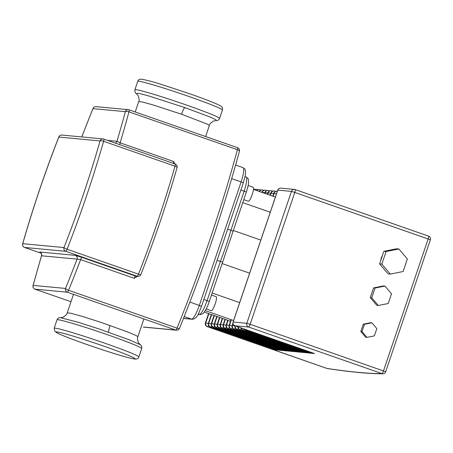 <?xml version="1.0" encoding="UTF-8"?>
<svg xmlns="http://www.w3.org/2000/svg" width="453" height="453" viewBox="0 0 453 453"><rect width="100%" height="100%" fill="white"/><g stroke="black" fill="none" stroke-linecap="round" stroke-linejoin="round"><path stroke-width="0.68" d="M243.776 199.677L248.329 201.268A7.412 1.45 -70.8 0 0 252.253 194.405A7.412 1.45 -70.8 0 0 253.216 187.265L248.142 185.498M211.223 310.662A7.412 1.45 -70.8 0 0 211.291 310.696A7.412 1.45 -70.8 0 0 211.358 310.707A7.412 1.45 -70.8 0 0 215.158 304.003A7.412 1.45 -70.8 0 0 216.172 296.692L211.489 295.062M246.341 192.083C248.289 186.064 248.465 183.573 248.487 183.357L248.601 181.189C248.04 178.765 249.088 179.088 246.047 176.913A14.83 2.899 109.2 0 1 244.127 191.189L246.341 192.083L233.029 231.426L209.303 301.511L207.089 300.616A14.83 2.899 109.2 0 1 199.371 314.371L198.159 314.252M232.944 231.5C233.21 231.285 232.525 230.877 230.9 230.277L227.655 229.144M217.078 260.401L222.582 262.117M204.286 312.089L230.486 321.234M205.26 310.639L233.601 320.531M212.18 293.017L239.665 302.61M222.146 263.567L249.631 273.165M253.493 189.433L275.384 197.072M242.774 202.638L270.254 212.231M233.346 230.486L260.826 240.084M222.429 110.017C222.683 108.341 222.457 107.304 221.755 106.897C221.534 106.387 219.931 105.458 216.953 104.116C211.053 101.512 201.874 98.029 189.416 93.669L161.013 84.315C153.278 81.851 146.874 80.164 141.8 79.252C139.671 78.935 138.318 79.637 137.74 81.353A44.705 2.112 18.7 0 1 189.037 96.523A44.705 2.112 18.7 0 1 222.429 110.017L219.58 118.437C218.516 120.238 217.332 120.945 216.041 120.572L215.787 119.671L209.801 116.908L184.852 107.593L148.794 95.94L138.261 93.233L136.398 93.612L138.108 95.521C139.201 98.76 139.411 100.77 138.731 101.557L142.355 101.987L152.078 104.637L181.517 114.213L207.485 124.201L209.371 125.47L205.622 136.546M140.187 344.665L138.482 342.757C137.384 339.648 137.174 337.632 137.859 336.726L136.376 335.656L128.091 332.106L101.659 322.61L83.477 316.766L70.883 313.255L67.22 312.813C67.129 314.127 65.742 315.599 63.058 317.23L60.549 317.712L78.494 322.349L99.252 329.025L129.439 339.875L140.187 344.659C141.551 345.509 142.061 346.794 141.704 348.51L138.856 356.93A44.705 2.112 18.7 0 0 105.458 343.436A44.705 2.112 18.7 0 0 54.162 328.266L54.898 331.449L58.154 333.476C63.663 336.052 73.335 339.761 87.174 344.614C106.053 351.149 125.311 357.287 133.731 358.884C136.647 359.472 138.352 358.821 138.856 356.93M115.255 143.091A2.967 2.905 95.4 0 0 116.97 141.279L120.158 142.837L173.703 161.528L174.79 163.873M137.44 276.347L134.184 278.295L80.634 259.603L77.078 259.127A2.967 2.905 95.4 0 0 75.283 255.362L39.756 252.027A2.967 2.905 -84.6 0 1 41.551 255.786L77.078 259.127A317.683 62.089 109.2 0 1 65.532 288.442A2.967 2.905 95.4 0 0 67.327 292.202A2.967 0.578 -70.8 0 0 68.567 290.277A320.645 62.667 -70.8 0 0 80.634 259.603A2.967 0.578 -70.8 0 1 81.987 257.395L75.283 255.362M40.702 252.576L40.266 252.378C41.149 252.746 41.568 253.844 41.517 255.685L41.551 255.786A317.683 62.089 109.2 0 0 33.16 285.396A2.967 0.991 -164.8 0 0 33.041 285.577A2.967 2.967 0 0 0 34.926 289.156A2.967 0.578 -70.8 0 0 34.955 289.161A2.967 2.905 -84.6 0 1 33.16 285.396L65.532 288.442A2.967 0.719 -157.9 0 0 68.567 290.277L177.027 328.131A2.967 0.578 109.2 0 1 175.787 330.061A2.967 2.905 95.4 0 0 176.46 330.209A2.967 2.967 0 0 0 179.484 328.368A2.967 0.719 -157.9 0 1 177.027 328.131A320.645 62.667 109.2 0 0 237.417 149.716A2.967 0.991 15.2 0 1 239.433 151.262A2.967 2.967 0 0 0 237.548 147.689A2.967 0.578 109.2 0 1 237.417 149.716L128.958 111.857A2.967 0.578 -70.8 0 0 129.088 109.83A2.967 0.578 -70.8 0 0 129.06 109.824A2.967 2.905 95.4 0 0 125.362 111.67A2.967 0.991 15.2 0 1 128.958 111.857A320.645 62.667 -70.8 0 1 120.158 142.837A2.967 0.578 -70.8 0 0 119.807 144.677M311.013 352.315L312.066 353.323L314.269 353.448M308.017 351.992L309.099 353.046L311.449 353.187M305.05 351.709L306.126 352.762L308.482 352.904M302.083 351.432L303.159 352.485L305.515 352.627M299.116 351.154L300.192 352.208L302.547 352.349M296.143 350.877L297.225 351.93L299.575 352.072M293.176 350.594L294.252 351.647L296.607 351.788M290.209 350.316L291.285 351.369L293.64 351.511M287.242 350.039L288.318 351.092L290.673 351.234M284.269 349.761L285.35 350.815L287.7 350.95M281.302 349.478L282.378 350.531L284.733 350.673M278.335 349.201L279.41 350.254L281.766 350.395M275.367 348.923L276.443 349.976L278.799 350.118M272.4 348.646L273.476 349.699L275.832 349.835M390.35 274.088L388.125 273.878L379.608 263.889L383.861 251.336L396.624 248.771L398.85 248.98L407.366 258.969L403.119 271.528L390.35 274.088L381.839 264.099L386.086 251.545L398.85 248.98M379.608 263.889L381.839 264.099M383.861 251.336L386.086 251.545M380.831 260.288A10.011 9.802 -84.6 0 1 382.366 255.747M366.936 337.389L365.747 337.275L360.803 331.471L363.272 324.184L370.684 322.695L371.873 322.808L376.817 328.606L374.348 335.9L366.936 337.389L361.992 331.585L364.461 324.297L371.873 322.808M360.803 331.471L361.992 331.585M363.272 324.184L364.461 324.297M378.34 305.498L376.856 305.362L370.265 297.627L373.555 287.904L383.436 285.922L384.92 286.058L391.517 293.793L388.227 303.516L378.34 305.498L371.749 297.763L375.039 288.046L384.92 286.058M370.265 297.627L371.749 297.763M373.555 287.904L375.039 288.046M240.883 190.056L244.127 191.189L230.9 230.277A74.507 14.564 109.2 0 1 220.317 261.528L207.089 300.616L203.844 299.484M198.114 314.337L200.045 314.518A2.967 2.905 -84.6 0 1 199.371 314.371L198.301 313.991M219.58 118.437A44.705 2.112 -161.3 0 0 186.183 104.943A44.705 2.112 -161.3 0 0 134.892 89.768L137.74 81.353M141.704 348.516A44.705 2.112 -161.3 0 0 108.307 335.022A44.705 2.112 -161.3 0 0 57.016 319.846C57.939 318.108 59.117 317.394 60.555 317.706M103.918 346.188A41.738 1.976 -161.3 0 0 56.914 331.913A41.738 1.976 -161.3 0 0 87.203 344.62A41.738 1.976 -161.3 0 0 134.207 358.895A41.738 1.976 -161.3 0 0 103.918 346.188M110.011 325.469A7.412 1.45 -70.8 0 0 108.794 332.292M181.517 114.213A7.412 1.45 109.2 0 1 184.852 107.593M129.111 109.841L237.519 147.684A2.967 0.578 109.2 0 1 237.548 147.689L129.088 109.83A2.967 2.967 0 0 0 128.386 109.677L96.013 106.636A2.967 2.967 0 0 0 92.99 108.471A2.967 0.719 22.1 0 0 92.99 108.629A2.967 2.905 -84.6 0 1 96.013 106.636M34.898 289.144A2.967 0.578 -70.8 0 0 34.926 289.156L70.968 301.738L34.955 289.161L67.327 292.202L175.787 330.061L143.414 327.021A2.967 2.967 0 0 0 144.088 327.168A2.967 2.905 -84.6 0 1 143.414 327.021A2.967 0.578 109.2 0 1 143.391 327.015A2.967 0.578 109.2 0 1 143.363 326.998M189.881 302.077L201.551 306.273L243.335 182.814L241.121 181.919L199.331 305.379A14.83 2.899 109.2 0 1 191.619 319.127A2.967 2.905 95.4 0 0 192.287 319.274C197.757 318.544 198.59 312.989 201.551 306.273M235.611 165.051L243.04 167.644A14.83 2.899 109.2 0 1 241.121 181.919L231.698 178.629M184.229 316.551L191.619 319.127L183.51 318.363M177.061 167.621A2.967 0.827 -164.1 0 0 175.011 166.2A240.951 47.089 109.2 0 1 138.471 274.15A2.967 0.549 21.4 0 0 140.877 274.512C154.75 239.054 166.806 203.425 177.061 167.621A2.967 2.967 0 0 0 175.186 164.009A2.967 0.578 109.2 0 0 175.158 164.003L103.816 139.099M41.161 253.238L24.553 247.446L65.776 251.319L137.168 276.234L135.532 276.081L81.987 257.395M24.496 247.423A2.967 0.578 -70.8 0 0 24.524 247.44A2.967 0.578 -70.8 0 0 24.553 247.446A2.967 2.905 -84.6 0 1 22.758 243.68A2.967 0.827 -164.1 0 0 22.65 243.822A2.967 2.967 0 0 0 24.524 247.44L41.161 253.244M39.756 252.027L40.391 252.457M134.184 278.295A2.967 0.578 -70.8 0 1 135.532 276.081A2.967 2.905 95.4 0 0 136.206 276.228L137.842 276.381A2.967 2.905 -84.6 0 1 137.168 276.234A2.967 0.578 109.2 0 0 138.471 274.15L67.078 249.229A240.951 47.089 -70.8 0 0 103.618 141.279L175.011 166.2A2.967 0.578 109.2 0 0 175.186 164.009L103.794 139.088A2.967 0.578 -70.8 0 0 103.765 139.082A2.967 2.905 95.4 0 0 100.068 140.928A2.967 0.827 15.9 0 1 103.618 141.279A2.967 0.578 -70.8 0 0 103.794 139.088A2.967 2.967 0 0 0 103.091 138.935L61.868 135.062A2.967 2.967 0 0 0 58.828 136.936A2.967 0.549 21.4 0 0 58.845 137.055A2.967 2.905 -84.6 0 1 61.868 135.062M173.703 161.528A2.967 0.578 -70.8 0 0 173.352 163.369M65.776 251.319A2.967 0.578 -70.8 0 0 67.078 249.229A2.967 0.549 -158.6 0 1 63.981 247.553A2.967 2.905 95.4 0 0 65.776 251.319M81.823 136.936A317.683 62.089 109.2 0 1 92.99 108.629L125.362 111.67A317.683 62.089 109.2 0 1 116.97 141.279L107.531 140.396M100.068 140.928A237.984 46.512 109.2 0 1 63.981 247.553L22.758 243.68A237.984 46.512 109.2 0 1 58.845 137.055L100.068 140.928M244.28 329.025A2.967 2.967 0 0 0 245.837 330.288A2.967 0.578 -70.8 0 0 245.866 330.294A2.967 2.905 -84.6 0 1 244.337 329.042M244.694 329.167A2.967 2.905 95.4 0 0 246.166 330.322A2.967 0.578 -70.8 0 0 246.67 329.858M311.766 353.295L246.166 330.322L312.066 353.323M280.82 188.137A2.967 2.967 0 0 0 277.734 190.135L277.797 190.13A2.967 2.905 -84.6 0 1 280.82 188.137L294.478 189.416A2.967 2.967 0 0 1 295.175 189.569A2.967 0.578 -70.8 0 0 295.146 189.564A2.967 2.905 95.4 0 0 291.455 191.409L294.79 192.423A2.967 0.578 -70.8 0 0 295.175 189.569L428.521 236.109A2.967 0.578 109.2 0 1 428.136 238.963L430.35 239.864A2.967 2.967 0 0 0 428.521 236.109A2.967 0.578 109.2 0 0 428.493 236.104L295.203 189.581M254.852 189.467L254.161 189.229M257.247 190.017A2.967 0.578 -70.8 0 0 257.106 189.496L257.128 189.507M260.215 190.3A2.967 0.578 -70.8 0 0 260.073 189.773L260.101 189.784M263.182 190.577A2.967 0.578 -70.8 0 0 263.04 190.05L263.068 190.067M266.154 190.855A2.967 0.578 -70.8 0 0 266.013 190.334L266.036 190.345A2.967 0.578 -70.8 0 0 265.985 190.328A2.967 2.905 95.4 0 0 262.287 192.174L264.745 192.887M269.122 191.132A2.967 0.578 -70.8 0 0 268.98 190.611L269.003 190.622M272.661 191.143L271.976 190.9M275.056 191.693A2.967 0.578 -70.8 0 0 274.914 191.166L274.943 191.183M240.956 327.864A2.967 2.967 0 0 0 242.87 330.01A2.967 0.578 -70.8 0 0 242.899 330.016A2.967 2.905 -84.6 0 1 241.019 327.887M241.336 327.995A2.967 2.905 95.4 0 0 243.193 330.044A2.967 0.578 -70.8 0 0 244.059 328.946M308.799 353.017L242.899 330.016L309.099 353.046M239.875 329.716A2.967 0.578 -70.8 0 0 239.903 329.727A2.967 0.578 -70.8 0 0 239.931 329.733A2.967 2.905 -84.6 0 1 237.978 326.823M238.272 326.924A2.967 2.905 95.4 0 0 240.226 329.761A2.967 0.578 -70.8 0 0 241.177 328.493M305.832 352.74L239.931 329.733L306.126 352.762M236.908 329.439A2.967 0.578 -70.8 0 0 236.936 329.45A2.967 0.578 -70.8 0 0 236.959 329.456A2.967 2.905 -84.6 0 1 235.124 325.826M235.401 325.928A2.967 2.905 95.4 0 0 237.259 329.484A2.967 0.578 -70.8 0 0 238.204 328.215M302.864 352.457L237.259 329.484L303.159 352.485M233.941 329.155A2.967 0.578 -70.8 0 0 233.963 329.172A2.967 0.578 -70.8 0 0 233.991 329.178A2.967 2.905 -84.6 0 1 232.196 325.413L232.134 325.424A2.967 2.967 0 0 0 233.963 329.172L299.733 352.128M234.982 326.166L232.491 325.441A2.967 2.905 95.4 0 0 234.292 329.206A2.967 0.578 -70.8 0 0 235.237 327.938M233.057 323.776L232.196 325.413L232.95 323.187M299.892 352.179L234.292 329.206L300.192 352.208M230.968 328.878A2.967 0.578 -70.8 0 0 230.996 328.895A2.967 0.578 -70.8 0 0 231.024 328.901A2.967 2.905 -84.6 0 1 229.229 325.135L229.167 325.141A2.967 2.967 0 0 0 230.996 328.895L296.766 351.851M273.805 193.267L273.867 193.261A2.967 2.905 -84.6 0 1 276.891 191.268A2.967 2.967 0 0 0 273.805 193.267L272.819 196.177M232.015 325.888L229.524 325.163A2.967 2.905 95.4 0 0 231.319 328.929A2.967 0.578 -70.8 0 0 232.27 327.655M276.891 191.268L277.185 191.296A2.967 2.967 0 0 1 277.338 191.313A2.967 2.905 95.4 0 0 274.161 193.289L276.443 193.946M272.87 196.194L274.161 193.289L273.148 196.291M231.358 319.75L229.524 325.163L229.229 325.135L231.081 319.654M296.925 351.902L231.024 328.901L297.225 351.93M228.029 328.612A2.967 0.578 -70.8 0 0 228.057 328.618A2.967 2.905 -84.6 0 1 226.262 324.858L226.194 324.863A2.967 2.967 0 0 0 228.029 328.612L293.799 351.568M270.832 192.989L270.894 192.984A2.967 2.905 -84.6 0 1 273.918 190.985A2.967 2.967 0 0 0 270.832 192.989L270.079 195.22M229.048 325.611L226.557 324.886A2.967 2.905 95.4 0 0 228.352 328.646A2.967 0.578 -70.8 0 0 229.303 327.377M273.918 190.985L274.218 191.013A2.967 2.967 0 0 1 274.914 191.166A2.967 0.578 -70.8 0 0 274.892 191.16A2.967 2.905 95.4 0 0 271.194 193.012L273.646 193.72M270.13 195.243L271.194 193.012L270.407 195.339M228.08 320.39L226.557 324.886L226.262 324.858L227.802 320.294M293.957 351.624L228.057 328.618L294.252 351.647M225.062 328.334A2.967 0.578 -70.8 0 0 225.09 328.34A2.967 2.905 -84.6 0 1 223.289 324.575L223.227 324.586A2.967 2.967 0 0 0 225.062 328.334L290.826 351.29M267.865 192.712L267.927 192.701A2.967 2.905 -84.6 0 1 270.951 190.707A2.967 2.967 0 0 0 267.865 192.712L267.338 194.263M226.081 325.328L223.589 324.603A2.967 2.905 95.4 0 0 225.384 328.368A2.967 0.578 -70.8 0 0 226.336 327.1M272.089 191.415A2.967 0.578 -70.8 0 0 271.947 190.889A2.967 0.578 -70.8 0 0 271.919 190.883A2.967 2.905 95.4 0 0 268.227 192.729L270.679 193.442M267.395 194.286L268.227 192.729L267.666 194.382M225.339 319.433L223.589 324.603L223.289 324.575L225.062 319.337M290.99 351.341L225.09 328.34L291.285 351.369M222.089 328.057A2.967 0.578 -70.8 0 0 222.117 328.063A2.967 2.905 -84.6 0 1 220.322 324.297L220.26 324.308A2.967 2.967 0 0 0 222.089 328.057L287.859 351.013M264.897 192.429L264.96 192.423A2.967 2.905 -84.6 0 1 267.983 190.43A2.967 2.967 0 0 0 264.897 192.429L264.597 193.312M223.114 325.05L220.622 324.325A2.967 2.905 95.4 0 0 222.417 328.091A2.967 0.578 -70.8 0 0 223.363 326.823M267.983 190.43L268.278 190.458A2.967 2.967 0 0 1 268.98 190.611A2.967 0.578 -70.8 0 0 268.952 190.605A2.967 2.905 95.4 0 0 265.254 192.451L267.712 193.165M264.654 193.329L265.254 192.451L264.926 193.425M222.599 318.476L220.622 324.325L220.322 324.297L222.327 318.38M288.023 351.064L222.417 328.091L288.318 351.092M219.122 327.779A2.967 0.578 -70.8 0 0 219.15 327.785A2.967 2.905 -84.6 0 1 217.355 324.02L217.293 324.025A2.967 2.967 0 0 0 219.122 327.779L284.892 350.735M261.93 192.151L261.993 192.146A2.967 2.905 -84.6 0 1 265.016 190.152A2.967 2.967 0 0 0 261.93 192.151L261.862 192.355M220.141 324.773L217.65 324.048A2.967 2.905 95.4 0 0 219.445 327.813A2.967 0.578 -70.8 0 0 220.396 326.539M261.913 192.372L262.287 192.174L262.191 192.468M219.858 317.519L217.65 324.048L217.355 324.02L219.586 317.428M285.05 350.786L219.15 327.785L285.35 350.815M216.155 327.496A2.967 0.578 -70.8 0 0 216.183 327.502A2.967 2.905 -84.6 0 1 214.388 323.742L214.326 323.748A2.967 2.967 0 0 0 216.155 327.496L281.925 350.452M259.212 191.426A2.967 2.905 -84.6 0 1 262.044 189.869A2.967 2.967 0 0 0 259.161 191.409M217.174 324.495L214.682 323.77A2.967 2.905 95.4 0 0 216.477 327.53A2.967 0.578 -70.8 0 0 217.429 326.262M262.044 189.869L262.344 189.898A2.967 2.967 0 0 1 263.04 190.05A2.967 0.578 -70.8 0 0 263.017 190.045A2.967 2.905 95.4 0 0 259.473 191.523M217.123 316.568L214.682 323.77L214.388 323.742L216.845 316.471M282.083 350.509L216.183 327.502L282.378 350.531M213.187 327.219A2.967 0.578 -70.8 0 0 213.216 327.225A2.967 2.905 -84.6 0 1 211.415 323.459L211.353 323.47A2.967 2.967 0 0 0 213.187 327.219L278.957 350.175M256.664 190.543A2.967 2.905 -84.6 0 1 259.076 189.592A2.967 2.967 0 0 0 256.63 190.526M214.207 324.212L211.715 323.487A2.967 2.905 95.4 0 0 213.51 327.253A2.967 0.578 -70.8 0 0 214.462 325.984M259.076 189.592L259.376 189.62A2.967 2.967 0 0 1 260.073 189.773A2.967 0.578 -70.8 0 0 260.045 189.767A2.967 2.905 95.4 0 0 256.913 190.628M214.382 315.611L211.715 323.487L211.415 323.459L214.105 315.515M279.116 350.226L213.216 327.225L279.41 350.254M210.22 326.941A2.967 0.578 -70.8 0 0 210.243 326.947A2.967 2.905 -84.6 0 1 208.448 323.182L208.386 323.193A2.967 2.967 0 0 0 210.22 326.941L275.985 349.897M254.337 189.728A2.967 2.905 -84.6 0 1 256.109 189.314A2.967 2.967 0 0 0 254.314 189.722M211.24 323.935L208.748 323.21A2.967 2.905 95.4 0 0 210.543 326.975A2.967 0.578 -70.8 0 0 211.489 325.707M256.109 189.314L256.404 189.343A2.967 2.967 0 0 1 257.106 189.496A2.967 0.578 -70.8 0 0 257.077 189.49A2.967 2.905 95.4 0 0 254.558 189.807M211.642 314.654L208.748 323.21L208.448 323.182L211.37 314.558M276.149 349.948L210.543 326.975L276.443 349.976M207.248 326.664A2.967 0.578 -70.8 0 0 207.276 326.67A2.967 2.905 -84.6 0 1 205.481 322.904L205.419 322.91A2.967 2.967 0 0 0 207.248 326.664L326.862 368.408A2.967 0.578 109.2 0 1 326.84 368.397M208.267 323.657L205.775 322.932A2.967 2.905 95.4 0 0 207.576 326.698A2.967 0.578 -70.8 0 0 208.522 325.424M254.11 189.212A2.967 2.905 95.4 0 0 253.533 189.077A2.967 2.967 0 0 1 254.139 189.218A2.967 0.578 -70.8 0 0 254.11 189.212M254.28 189.711A2.967 0.578 -70.8 0 0 254.139 189.218L254.858 189.467M208.901 313.697L205.775 322.932L205.481 322.904L208.629 313.601M314.586 353.561L234.96 325.769L248.612 327.049L381.953 373.589A2217.86 104.864 18.7 0 1 326.89 368.414L273.476 349.699M234.931 325.758A2.967 0.578 -70.8 0 0 234.96 325.769A2.967 2.905 -84.6 0 1 233.159 322.004L233.097 322.009A2.967 2.967 0 0 0 234.931 325.758L314.427 353.51M246.817 323.283A2.967 2.905 95.4 0 0 248.612 327.049A2.967 0.578 -70.8 0 0 250.158 324.297L246.817 323.283L233.159 322.004L277.797 190.13L291.455 191.409L246.817 323.283M250.158 324.297L294.79 192.423L428.136 238.963L383.498 370.843A2.967 0.578 109.2 0 1 381.953 373.589A2.967 2.933 89.5 0 0 382.932 373.748A2.967 2.967 0 0 0 385.713 371.737L250.158 324.297M385.684 371.743L430.35 239.864M326.89 368.414A2.967 0.578 109.2 0 1 326.862 368.408A2.967 2.967 0 0 0 327.394 368.544A2.967 2.865 -81.4 0 1 326.89 368.414M206.217 308.923L211.291 310.696M209.303 301.511C207.633 306.432 205.826 310.118 203.895 312.581C203.238 313.703 201.953 314.348 200.045 314.518M245.067 176.568L246.047 176.913M57.016 319.846L54.162 328.266M67.22 312.813L73.471 294.348M135.204 111.965L138.726 101.557M137.865 336.726L143.89 318.929M216.047 120.572L213.539 121.053C210.832 122.706 209.445 124.179 209.371 125.47M136.398 93.612C135.322 93.38 134.818 92.101 134.892 89.768M144.088 327.168L176.46 330.209M239.433 151.262C223.204 210.656 203.221 269.694 179.484 328.368M243.04 167.644C246.092 169.824 245.033 169.496 245.594 171.919L245.22 175.775L243.335 182.814M183.476 318.448L192.287 319.274M137.842 276.381A2.967 2.967 0 0 0 140.877 274.512M92.99 108.471L81.767 136.931M58.828 136.936C44.96 172.389 32.899 208.023 22.65 243.822M41.517 255.685L33.041 285.577M311.607 353.244L245.837 330.288M308.64 352.966L242.87 330.01M237.916 326.806A2.967 2.967 0 0 0 239.903 329.727L305.673 352.683M235.067 325.809A2.967 2.967 0 0 0 236.936 329.45L302.7 352.406M232.134 325.424L232.944 323.034M229.167 325.141L231.03 319.637M226.194 324.863L227.751 320.277M272.666 191.138L271.947 190.889A2.967 2.967 0 0 0 271.251 190.736L270.951 190.707M223.227 324.586L225.011 319.32M220.26 324.308L222.27 318.363M266.013 190.334A2.967 2.967 0 0 0 265.311 190.181L265.016 190.152M217.293 324.025L219.529 317.406M214.326 323.748L216.794 316.449M211.353 323.47L214.054 315.498M208.386 323.193L211.313 314.541M205.419 322.91L208.573 313.584M233.097 322.009L277.734 190.135M382.932 373.748C369.597 373.861 351.086 372.123 327.394 368.544"/></g></svg>
